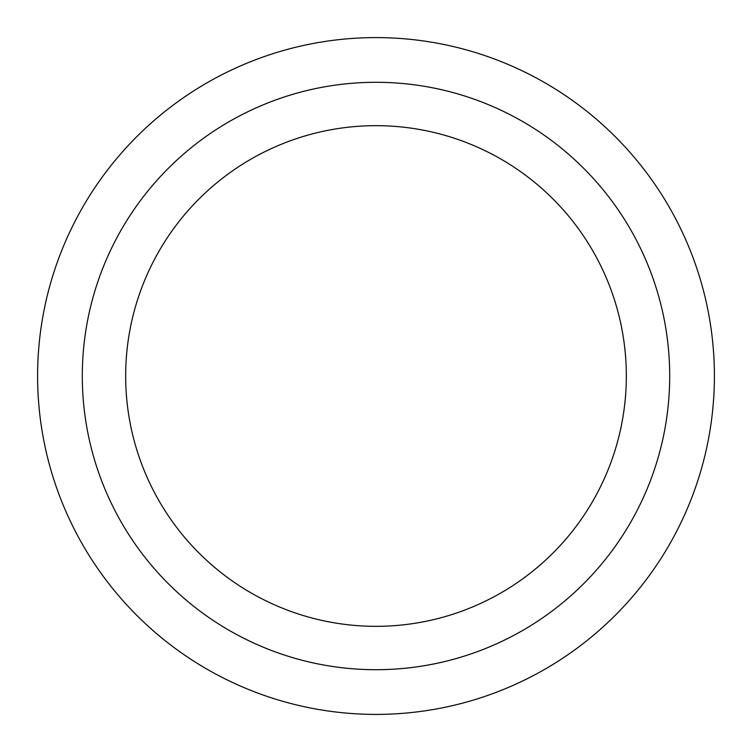 <?xml version="1.0" encoding="UTF-8"?>
<svg xmlns="http://www.w3.org/2000/svg" width="752" height="752" viewBox="0 0 752 752"><rect width="100%" height="100%" fill="white"/><g stroke="black" fill="none" stroke-linecap="round" stroke-linejoin="round"><path stroke-width="1.13" d="M376 82.297A293.703 293.703 0 0 0 82.297 376A293.703 293.703 0 0 0 376 669.703A293.703 293.703 0 0 0 669.703 376A293.703 293.703 0 0 0 376 82.297M376 714.4A338.4 338.4 0 0 0 714.4 376A338.4 338.4 0 0 0 376 37.6A338.4 338.4 0 0 0 37.6 376A338.4 338.4 0 0 0 376 714.4M376 626.331A250.331 250.331 0 0 0 626.331 376A250.331 250.331 0 0 0 376 125.669A250.331 250.331 0 0 0 125.669 376A250.331 250.331 0 0 0 376 626.331"/></g></svg>
